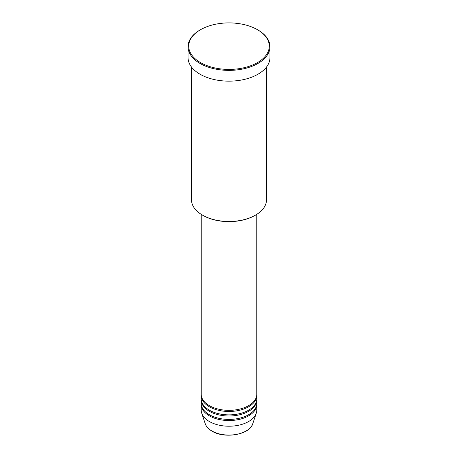 <?xml version="1.0" encoding="UTF-8"?>
<svg xmlns="http://www.w3.org/2000/svg" width="458" height="458" viewBox="0 0 458 458"><rect width="100%" height="100%" fill="white"/><g stroke="black" fill="none" stroke-linecap="round" stroke-linejoin="round"><path stroke-width="0.69" d="M201.222 214.361L201.222 394.304A27.778 16.036 0 0 0 209.358 405.645A27.778 16.036 0 0 0 239.631 409.12A27.778 16.036 0 0 0 256.778 394.304L256.778 214.361M201.239 394.87A27.778 16.036 0 0 0 201.222 395.437A27.778 16.036 0 0 0 209.358 406.778A27.778 16.036 0 0 0 239.631 410.254A27.778 16.036 0 0 0 256.778 395.437A27.778 16.036 0 0 0 256.761 394.87M201.222 395.437L201.222 398.838A27.778 16.036 0 0 0 209.358 410.179A27.778 16.036 0 0 0 239.631 413.654A27.778 16.036 0 0 0 256.778 398.838L256.778 395.437M201.239 399.405A27.778 16.036 0 0 0 201.222 399.971A27.778 16.036 0 0 0 209.358 411.313A27.778 16.036 0 0 0 239.631 414.788A27.778 16.036 0 0 0 256.778 399.971A27.778 16.036 0 0 0 256.761 399.405M201.222 399.971L201.222 403.372A27.778 16.036 0 0 0 209.358 414.713A27.778 16.036 0 0 0 239.631 418.188A27.778 16.036 0 0 0 256.778 403.372L256.778 399.971M201.239 403.939A27.778 16.036 0 0 0 201.222 404.506A27.778 16.036 0 0 0 209.358 415.847A27.778 16.036 0 0 0 239.631 419.328A27.778 16.036 0 0 0 256.778 404.506A27.778 16.036 0 0 0 256.761 403.939M255.518 215.123L255.026 215.409A36.806 21.251 180 0 1 202.974 215.409L202.482 215.123A37.499 21.652 0 0 0 255.518 215.123A37.499 21.652 0 0 0 266.499 199.814L266.499 67.023M200.518 62.597A40.275 23.255 0 0 0 257.482 62.597A40.275 23.255 0 0 0 257.482 29.713L257.974 29.993A40.974 23.656 180 0 1 269.974 46.722A40.974 23.656 180 0 1 244.681 68.574A40.974 23.656 180 0 1 200.026 63.45A40.974 23.656 180 0 1 188.026 46.722A40.974 23.656 180 0 1 200.026 29.993L200.518 29.713A40.275 23.255 0 0 0 200.518 62.597M188.026 46.722L188.026 57.496A40.974 23.656 0 0 0 200.026 74.219A40.974 23.656 0 0 0 244.681 79.349A40.974 23.656 0 0 0 269.974 57.496L269.974 46.722M201.222 404.506L201.222 410.179A27.778 16.036 0 0 0 201.726 413.219A27.778 16.036 0 0 0 209.358 421.52A27.778 16.036 0 0 0 237.141 425.511A27.778 16.036 0 0 0 256.274 413.219A27.778 16.036 0 0 0 256.778 410.179L256.778 404.506M257.974 29.993L257.482 29.713A40.275 23.255 0 0 0 200.518 29.713M191.501 67.023L191.501 199.814A37.499 21.652 0 0 0 202.482 215.123L202.974 215.409M211.894 430.978A24.194 13.969 0 0 0 236.088 434.453A24.194 13.969 0 0 0 252.759 423.747C249.902 434.694 224.569 439.056 212.02 431.155C208.522 429.123 206.266 426.656 205.241 423.747A24.194 13.969 0 0 0 211.894 430.978M252.759 423.747L256.274 413.219M205.241 423.747L201.726 413.219"/></g></svg>

